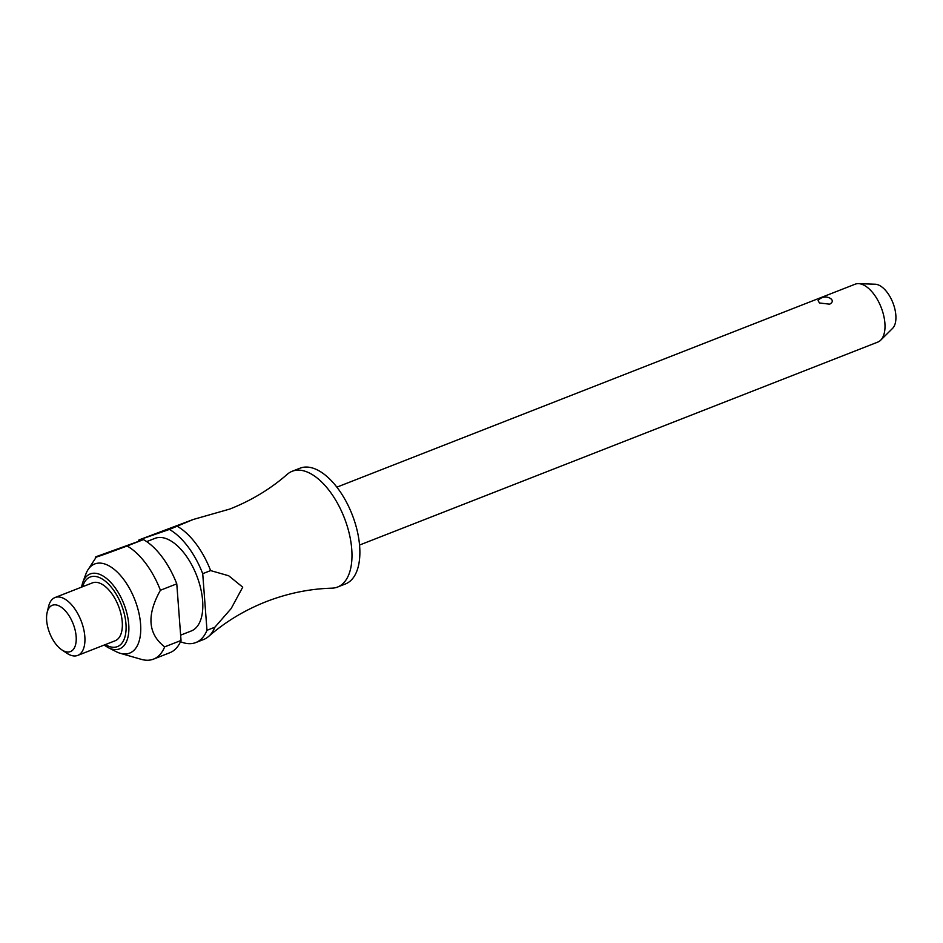 <?xml version="1.0" encoding="UTF-8"?>
<svg xmlns="http://www.w3.org/2000/svg" width="943" height="943" viewBox="0 0 943 943"><rect width="100%" height="100%" fill="white"/><g stroke="black" fill="none" stroke-linecap="round" stroke-linejoin="round"><path stroke-width="1.41" d="M138.444 541.317A62.167 31.555 68.6 0 1 138.939 539.938L193.256 519.475L229.809 509.055C251.463 500.474 270.617 488.875 287.297 474.282A62.167 31.555 68.6 0 1 292.2 471.264A62.167 31.555 68.6 0 1 310.695 473.681A62.167 31.555 68.6 0 1 349.264 533.644A62.167 31.555 68.6 0 1 337.547 587.053A62.167 31.555 68.6 0 1 331.901 588.173C309.74 588.786 287.804 593.277 266.091 601.681C244.437 610.262 225.283 621.861 208.615 636.454A62.167 31.555 -111.4 0 0 214.874 627.213L206.977 630.301A62.167 31.555 68.6 0 1 195.802 642.56A62.167 31.555 68.6 0 1 180.502 641.688M359.554 545.042L877.792 342.097A31.084 15.772 -111.4 0 0 880.679 340.187A31.084 15.772 -111.4 0 0 882.801 312.204A31.084 15.772 -111.4 0 0 864.377 285.411A31.084 15.772 -111.4 0 0 858.531 283.643A31.084 15.772 -111.4 0 0 855.124 284.208L336.875 487.154M830.63 298.625L831.172 298.978A9.324 9.324 0 0 0 818.1 300.64L819.479 302.986L829.699 304.176C832.822 302.29 833.14 300.452 830.63 298.625M292.2 471.264L300.098 468.176A62.167 31.555 68.6 0 1 318.604 470.592A62.167 31.555 68.6 0 1 357.161 530.555A62.167 31.555 68.6 0 1 345.444 583.953L337.547 587.053M146.684 541.612L154.994 538.359A49.731 25.249 68.6 0 1 169.799 540.28A49.731 25.249 68.6 0 1 200.647 588.255A49.731 25.249 68.6 0 1 191.264 630.973L180.632 635.146M104.107 645.083L108.221 647.641A40.219 20.416 68.6 0 0 128.731 624.431A40.219 20.416 68.6 0 0 102.174 575.513A40.219 20.416 68.6 0 0 82.725 582.526L85.825 574.169A47.869 24.294 68.6 0 1 87.711 570.197A47.869 24.294 68.6 0 1 108.964 565.824A47.869 24.294 68.6 0 1 140.189 620.282A47.869 24.294 68.6 0 1 120.256 653.299A47.869 24.294 68.6 0 1 116.166 651.66L108.221 647.641A40.219 20.416 68.6 0 1 107.561 647.299M143.466 539.596L127.105 545.997C101.644 555.498 91.483 558.999 96.634 556.5L143.466 539.596A62.167 31.555 68.6 0 1 176.777 583.835L181.032 640.462L164.671 646.863A62.167 31.555 68.6 0 1 153.509 659.122A62.167 31.555 68.6 0 1 141.32 659.357L120.256 653.299M164.671 646.863C147.945 633.991 146.53 615.119 160.416 590.247L176.777 583.835M126.126 546.362L127.105 545.997A62.167 31.555 68.6 0 1 160.416 590.247M47.15 612.42L48.576 606.467A31.084 15.772 68.6 0 1 55.048 597.52A31.084 15.772 68.6 0 1 64.301 598.734A31.084 15.772 68.6 0 1 83.585 628.71A31.084 15.772 68.6 0 1 77.727 655.409A31.084 15.772 68.6 0 1 68.474 654.206A31.084 15.772 68.6 0 1 66.894 653.251L61.802 649.845A24.872 12.624 68.6 0 1 47.15 612.42A24.872 12.624 68.6 0 1 59.727 606.231A24.872 12.624 68.6 0 1 76.147 636.478A24.872 12.624 68.6 0 1 63.075 650.611A24.872 12.624 68.6 0 1 61.802 649.845M55.048 597.52L92.461 582.868A31.084 15.772 68.6 0 1 101.714 584.082A31.084 15.772 68.6 0 1 120.999 614.058A31.084 15.772 68.6 0 1 115.129 640.769L77.727 655.409M858.531 283.643L875.234 284.22A24.294 12.33 68.6 0 1 879.795 285.611A24.294 12.33 68.6 0 1 894.2 306.546A24.294 12.33 68.6 0 1 892.538 328.423L880.679 340.187M193.256 519.475L169.398 529.436L138.939 539.938M195.802 642.56L203.7 639.46A62.167 31.555 -111.4 0 0 208.615 636.454M206.977 630.301L202.721 573.686L210.619 570.586L228.701 575.772L242.728 587.159L231.165 608.553L214.874 627.213M210.619 570.586A62.167 31.555 -111.4 0 0 177.296 526.335M181.032 640.462A62.167 31.555 68.6 0 1 169.87 652.709L153.509 659.122M87.711 570.197L96.634 556.5M169.398 529.436A62.167 31.555 68.6 0 1 202.721 573.686M105.333 644.599A37.366 18.966 -111.4 0 0 125.961 623.924A37.366 18.966 -111.4 0 0 101.29 578.472A37.366 18.966 -111.4 0 0 82.666 586.711M82.725 582.526L81.44 587.194"/></g></svg>
